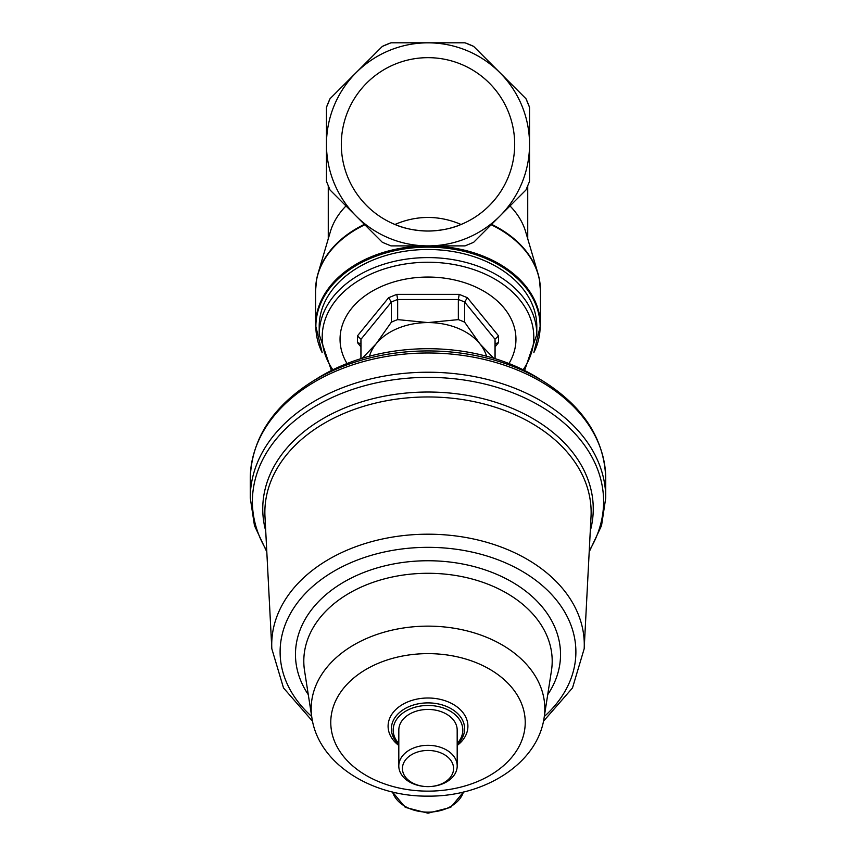 <?xml version="1.0" encoding="UTF-8"?>
<svg xmlns="http://www.w3.org/2000/svg" width="856" height="856" viewBox="0 0 856 856"><rect width="100%" height="100%" fill="white"/><g stroke="black" fill="none" stroke-linecap="round" stroke-linejoin="round"><path stroke-width="1.28" d="M322.113 352.501A112.125 79.287 0 0 1 428 247.138A112.125 79.287 0 0 1 533.887 352.501M315.843 284.984A112.371 79.458 0 0 1 316.613 279.398A112.371 79.458 0 0 1 317.993 273.642L330.363 231.698A99.735 70.524 0 0 1 345.995 205.954M317.993 273.642A112.371 79.458 0 0 1 364.399 224.358M529.543 176.753L529.543 167.562M529.543 158.317L529.543 153.631M485.234 230.724L473.646 242.312L464.99 245.897L428 245.897A101.532 101.532 0 0 1 326.468 144.364A101.532 101.532 0 0 1 428 42.832A101.532 101.532 0 0 1 529.532 144.364L529.543 181.344L525.959 190L473.646 242.312L464.99 245.897L391.01 245.897L428 245.897A112.425 79.501 0 0 1 540.425 325.398L540.425 290.526A112.425 79.501 0 0 0 491.194 224.764M382.354 242.312L391.01 245.897L382.354 242.312L330.041 190L326.457 181.344L326.457 107.353L330.041 98.697L382.354 46.385L391.01 42.8L464.99 42.8L473.646 46.385L525.959 98.697L529.543 107.353L529.543 144.364A101.532 101.532 0 0 1 428 245.897A112.425 79.501 0 0 0 315.575 325.398L322.145 352.608M394.948 224.486C404.118 228.531 415.128 230.713 428 231.034A86.681 86.681 0 0 1 341.319 144.343A86.681 86.681 0 0 1 428 57.662A86.681 86.681 0 0 1 514.681 144.343A86.681 86.681 0 0 1 428 231.034C440.851 230.724 451.872 228.541 461.052 224.486C450.277 219.821 439.267 217.478 428 217.456C416.733 217.478 405.723 219.821 394.948 224.486M510.005 205.954A99.735 70.524 0 0 1 525.638 231.698L538.007 273.642A112.371 79.458 0 0 1 539.387 279.398A112.371 79.458 0 0 1 540.157 284.984M491.601 224.358A112.371 79.458 0 0 1 538.007 273.642M529.543 107.353A108.081 108.081 0 0 0 525.959 98.697M473.646 46.385A108.081 108.081 0 0 0 464.99 42.8M391.01 42.8A108.081 108.081 0 0 0 382.354 46.385L333.091 95.647M330.041 98.697A108.081 108.081 0 0 0 326.457 107.353M326.457 111.943L326.457 116.577M326.457 135.045L326.457 144.343M524.589 370.498L536.798 334.525L536.798 326.425A108.798 76.933 180 0 0 428 249.492A108.798 76.933 180 0 0 319.202 326.425L319.202 334.525L331.411 370.498M508.967 363.533A87.943 62.188 180 0 0 428 277.055A87.943 62.188 180 0 0 347.033 363.533M360.911 346.83L357.434 342.582L357.434 335.916L388.635 297.706L396.799 294.368L397.655 299.504L458.345 299.504L458.345 319.62L428 322.584A59.845 42.319 180 0 0 376.18 343.738A59.845 42.319 180 0 0 369.428 356.224M396.799 294.368L459.201 294.368L458.345 299.504A67.089 47.444 180 0 1 464.648 302.072L467.365 297.706L498.567 335.916L494.993 339.233L494.993 358.643M486.572 356.224A59.845 42.319 180 0 0 479.82 343.738A59.845 42.319 180 0 0 428 322.584L397.655 319.62A67.089 47.444 180 0 0 391.353 322.198L376.18 343.738L362.281 358.257M493.719 358.257L479.82 343.738L464.648 322.198A67.089 47.444 180 0 0 458.345 319.62M361.007 358.643L361.007 339.233A67.089 47.444 180 0 0 360.911 341.812L360.911 358.675M388.635 297.706L391.353 302.072L391.353 322.198M397.655 319.62L397.655 299.504A67.089 47.444 180 0 0 391.353 302.072L361.007 339.233L357.434 335.916M464.648 322.198L464.648 302.072L494.993 339.233A67.089 47.444 180 0 1 495.089 341.812L495.089 358.675M357.434 342.582L360.911 343.812M498.567 335.916L498.567 342.582L495.089 343.812M428 750.455A25.573 18.083 0 0 1 453.573 768.196A25.573 18.083 0 0 1 428.952 786.611A25.573 18.083 0 0 1 428 786.621A25.573 18.083 0 0 1 427.048 786.611A25.573 18.083 0 0 1 402.427 768.196A25.573 18.083 0 0 1 428 750.455M427.048 786.611L426.909 786.6A29.2 20.651 0 0 1 398.8 765.96A29.2 20.651 0 0 1 428 745.319A29.2 20.651 0 0 1 457.2 765.96A29.2 20.651 0 0 1 429.091 786.6L428.952 786.611M398.8 765.96L398.821 730.072A29.179 20.63 0 0 1 428 709.442A29.179 20.63 0 0 1 457.179 730.072L457.2 765.96M398.81 743.49A34.807 24.61 0 0 1 397.409 718.334A34.807 24.61 0 0 1 428 705.462A34.807 24.61 0 0 1 458.591 718.334A34.807 24.61 0 0 1 457.19 743.49M398.81 744.431A36.626 25.894 0 0 1 391.374 728.788A36.626 25.894 0 0 1 428 702.894A36.626 25.894 0 0 1 464.626 728.788A36.626 25.894 0 0 1 457.19 744.431M589.185 551.906L601.533 525.638L605.738 497.914A177.738 125.682 180 0 0 428 372.232A177.738 125.682 180 0 0 250.262 497.914L250.262 478.675A177.738 125.682 0 0 1 428 352.993A177.738 125.682 0 0 1 605.738 478.675C604.539 439.727 584.167 407.531 544.609 382.097L538.37 378.213A166.856 117.989 180 0 0 428 348.713A166.856 117.989 180 0 0 317.63 378.213L311.391 382.097A176.293 124.655 0 0 1 428 350.939A176.293 124.655 0 0 1 544.609 382.097L544.609 382.097A176.293 124.655 0 0 1 545.293 382.536M315.575 325.398L315.575 290.526A112.425 79.501 0 0 1 364.806 224.764M523.144 369.771A105.791 74.814 180 0 0 428 262.246A105.791 74.814 180 0 0 332.856 369.771M536.798 334.525A108.798 76.933 180 0 0 428 257.592A108.798 76.933 180 0 0 319.202 334.525M498.567 342.582L495.089 346.83M459.201 294.368L467.365 297.706M398.81 745.469A39.911 28.216 0 0 1 391.406 714.974A39.911 28.216 0 0 1 428 698.004A39.911 28.216 0 0 1 464.594 714.974A39.911 28.216 0 0 1 457.19 745.469M464.626 728.788L464.626 728.777A36.626 25.894 180 0 0 464.626 728.777A36.626 25.894 180 0 0 428 702.883A36.626 25.894 180 0 0 391.374 728.777A36.626 25.894 180 0 0 391.374 728.788L391.374 728.777M428 626.143A116.812 82.593 0 0 1 544.106 717.81C537.375 764.183 483.715 796.85 428 796.123C372.285 796.85 318.625 764.183 311.894 717.81A116.812 82.593 0 0 1 428 626.143M428 653.631A97.231 68.758 0 0 1 525.231 722.378A97.231 68.758 0 0 1 428 791.137A97.231 68.758 0 0 1 330.769 722.378A97.231 68.758 0 0 1 428 653.631M544.106 717.81L551.446 670.751A124.206 87.826 180 0 0 428 573.285A124.206 87.826 180 0 0 304.554 670.751L311.894 717.81M265.724 530.945A165.251 116.844 0 0 1 428 392.027A165.251 116.844 0 0 1 590.276 530.945M589.249 550.729A175.619 124.184 180 0 0 428 377.368A175.619 124.184 180 0 0 266.751 550.729M308.288 694.665A132.53 93.711 0 0 1 428 560.744A132.53 93.711 0 0 1 547.712 694.665M311.702 716.515A147.895 104.582 0 0 1 294.988 606.198A147.895 104.582 0 0 1 428 547.337A147.895 104.582 0 0 1 561.012 606.198A147.895 104.582 0 0 1 544.298 716.515M271.823 648.752A156.284 110.51 0 0 1 428 534.197A156.284 110.51 0 0 1 584.177 648.752L591.025 516.532A163.132 115.346 180 0 0 428 396.959A163.132 115.346 180 0 0 264.975 516.532L271.823 648.752L283.507 687.935L312.526 721.234M392.583 792.014A36.262 25.648 -0 0 0 428 812.141A36.262 25.648 -0 0 0 463.417 792.014M310.707 382.536A176.293 124.655 0 0 1 311.391 382.097C271.834 407.531 251.461 439.727 250.262 478.675M527.735 238.813L527.735 185.987M328.265 238.813L328.265 185.987M539.387 279.398L540.425 290.526M315.575 290.526L316.613 279.398M540.425 325.398L533.855 352.608M543.474 721.234L572.493 687.935L584.177 648.752M250.262 497.914L254.467 525.638L266.815 551.906M392.497 791.993L405.295 807.369L428 813.2L450.705 807.369L463.503 791.993M605.738 497.914L605.738 478.675"/></g></svg>
